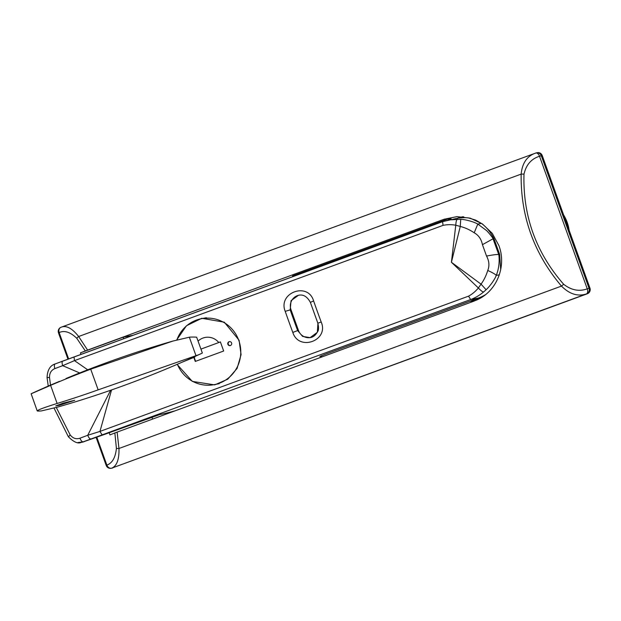 <?xml version="1.0" encoding="UTF-8"?>
<svg xmlns="http://www.w3.org/2000/svg" width="621" height="621" viewBox="0 0 621 621"><rect width="100%" height="100%" fill="white"/><g stroke="black" fill="none" stroke-linecap="round" stroke-linejoin="round"><path stroke-width="0.93" d="M563.643 284.263A4.409 0.543 140.5 0 1 561.469 286.095C534.013 253.655 520.577 216.325 521.151 174.113C522.261 162.989 527.12 155.972 535.729 153.053A4.409 2.476 71.1 0 1 535.791 153.03A4.409 2.476 71.1 0 1 539.517 156.251C531.312 158.829 526.142 164.79 524 174.152C522.789 215.891 536.001 252.592 563.643 284.263C571.304 290.232 579.176 291.761 587.249 288.835A4.409 2.468 71.7 0 1 586.449 293.927C577.794 296.729 569.465 294.121 561.469 286.095L118.968 448.486C119.255 459.346 116.88 465.882 111.85 468.102A4.409 3.679 -112.9 0 1 106.874 465.129C112.308 463.095 115.483 457.522 116.406 448.393A4.409 1.056 -4.8 0 0 118.968 448.486L117.121 432.107L474.157 301.076A264.344 51.605 -110.2 0 1 474.126 300.983C495.783 293.655 507.256 267.209 498.849 245.458L492.251 233.325L482.385 223.909L470.221 218.157L456.893 216.636L444.659 219.135A264.344 51.605 -110.2 0 1 444.628 219.042L85.325 350.927A140.983 4.363 160.2 0 0 80.435 352.875L80.971 354.366M469.554 301.309A42.639 41.793 -101 0 0 476.268 300.129M474.452 299.508A41.855 41.025 -101 0 0 478.822 298.926M116.406 448.393L114.862 432.961A140.983 4.363 160.2 0 0 109.964 434.91L109.172 432.713M85.325 350.927L76.763 338.282C70.32 332.072 64.452 330.162 59.142 332.546A4.409 3.679 -112.1 0 1 60.974 327.29A4.409 3.679 -112.1 0 1 61.005 327.275A4.409 3.679 -112.1 0 1 61.13 327.228L535.729 153.053M117.121 432.107L114.862 432.961M96.092 437.331L106.214 465.447A4.409 4.409 0 0 0 111.035 468.312A4.409 4.316 -99.4 0 0 111.85 468.102A19.825 3.873 69.8 0 0 111.873 468.094L586.465 293.919A4.409 4.316 -99.4 0 0 589.019 288.291L589.95 288.113L542.218 155.529L541.302 155.708A15.416 3.012 69.8 0 0 541.279 155.708A4.409 4.316 -102.6 0 0 535.853 153.014M589.95 288.113A4.409 4.316 79 0 1 587.388 293.741L586.465 293.919A19.825 3.873 -110.2 0 1 586.449 293.927A4.409 4.316 -101 0 0 589.034 288.291A15.416 3.012 69.8 0 0 589.034 288.291L541.279 155.708L539.517 156.251L587.249 288.835L589.019 288.291M111.151 468.288A4.409 4.316 -101 0 0 111.873 468.094L587.388 293.741M112.789 467.916A4.409 4.316 79 0 1 112.137 468.102L111.081 468.304M541.302 155.708A4.409 4.316 -101 0 0 536.404 152.867L537.32 152.688A4.409 4.316 79 0 1 542.218 155.529M61.13 327.228C66.206 325.117 72.044 328.214 78.657 336.504L87.584 350.073M76.763 338.282A4.409 1.312 -35 0 1 78.657 336.504L521.151 174.113A4.409 0.8 0.1 0 1 524 174.152M535.791 153.03A4.409 2.476 71.1 0 1 535.799 153.03L535.271 153.216M444.659 219.135L451.094 218.771A42.639 41.793 -101 0 0 447.834 220.129M462.824 216.76A41.855 41.025 -101 0 0 457.258 218.297M447.733 218.965L292.561 275.91L292.817 276.624M321.763 357.005L321.321 355.786M132.925 335.301L123.152 337.195L80.435 352.875M152.626 419.074L151.897 417.033M123.688 338.693L123.152 337.195M457.537 218.25A41.63 40.815 79 0 1 461.706 217.203L462.987 216.954A41.63 40.815 79 0 1 463.592 216.838M461.706 217.203A41.63 40.815 79 0 1 463.755 216.861M177.078 364.387L192.308 381.395L214.703 384.888L227.752 379.19L237.09 368.439L241.08 354.63L239.069 340.207L224.297 322.198L201.786 318.286L186.471 325.753L176.659 340.005M321.189 321.996L317.851 323.184L310.368 302.396C307.209 296.535 303.234 294.168 298.445 295.293L291.047 300.673L290.186 309.871L285.21 311.354C277.626 292.716 308.032 281.507 313.605 300.929A264.344 51.605 69.8 0 0 321.189 321.996C329.309 340.533 298.903 351.742 292.794 332.421L297.645 330.589L302.613 336.403L310.096 337.638L317.362 332.289L317.929 323.145M479.513 298.561A41.63 40.815 79 0 1 478.838 298.701L477.557 298.949A41.63 40.815 79 0 1 474.801 299.384M485.381 294.727A41.413 40.598 79 0 1 478.527 298.018L470.664 299.539L83.191 441.842L77.998 442.548M321.468 356.206L319.831 356.493L326.413 353.838L478.527 298.018M48.244 386.083L47.056 377.521C47.429 370.062 50.107 365.544 55.083 363.968L442.618 221.65L456.621 218.413A41.413 40.598 79 0 1 468.381 217.901L475.375 220.013M500.705 269.561L499.641 254.393L493.951 238.588C490.38 231.85 486.196 226.789 481.391 223.389L475.81 220.207M493.951 238.588L493.051 238.775L498.733 254.556L499.641 254.393M498.818 254.556C499.703 261.845 498.857 268.792 496.272 275.406C494.627 279.885 489.511 286.669 486.103 289.743L483.612 291.963C479.645 295.27 475.329 297.801 470.664 299.539L468.537 296.155C472.193 294.199 475.469 291.474 478.372 287.973L451.413 262.272L455.775 225.221C451.358 224.445 447.112 224.499 443.052 225.369L74.473 360.63L87.701 369.79M448.89 219.912L460.743 219.298C465.408 219.5 473.613 221.658 477.813 224.08L486.359 230.414C486.934 230.709 492.414 237.09 493.128 238.743M111.547 389.941L99.958 431.416L468.537 296.155M56.309 407.485L70.15 434.886C72.898 438.364 76.158 439.466 79.938 438.201C80.955 440.669 82.034 441.88 83.191 441.842L88.958 439.901A22.03 0.683 -19.8 0 1 104.724 434.343L159.566 414.626A343.646 10.627 160.2 0 0 174.905 410.9M486.538 256.062L482.439 244.674C481.322 239.155 478.574 235.196 474.196 232.782C469.818 229.817 465.176 227.705 460.27 226.44L451.413 262.272L481.05 284.146C483.961 280.141 486.189 275.584 487.749 270.461C489.612 265.819 489.208 261.022 486.538 256.062C492.927 254.835 496.986 254.331 498.733 254.556M79.682 372.949L62.674 365.668L54.881 368.595C51.201 370.132 49.416 373.136 49.525 377.615L50.511 385.09M79.938 438.201L87.732 435.274L110.616 390.267M90.829 438.977C89.766 438.977 88.733 437.743 87.732 435.274L99.958 431.416L102.085 434.809M74.015 356.92L74.473 360.63L62.674 365.668C61.875 363.145 61.914 361.616 62.783 361.08L442.594 221.658L448.936 219.912M298.74 295.247A11.015 10.798 -101 0 0 290.993 309.716L298.453 330.434A11.015 10.798 -101 0 0 310.391 337.576M310.368 302.396L313.605 300.929M479.668 298.476A41.63 40.815 79 0 1 477.557 298.949M483.612 291.963C482.587 291.963 480.84 290.636 478.372 287.973L481.05 284.146L486.103 289.743M460.743 219.298L460.27 226.44L455.775 225.221C455.993 221.627 456.536 219.601 457.405 219.159M68.52 436.827L70.15 434.886M47.134 377.436L49.525 377.615M55.145 363.953C54.182 364.511 54.089 366.064 54.881 368.595M487.749 270.461C492.562 272.635 495.403 274.288 496.272 275.406L499.323 274.816M482.439 244.674L493.051 238.775M481.391 223.389L477.813 224.08L474.196 232.782M63.195 403.122L55.727 405.924L59.36 405.311L74.761 400.273L63.195 403.122M41.413 410.923L57.994 407.003A1000.089 1000.089 0 0 0 200.575 353.9A996.938 194.629 -110.2 0 1 195.988 355.67L98.157 389.856A997.9 978.215 79 0 1 57.132 403.464C42.399 408.082 35.956 410.621 37.803 411.071A996.938 194.629 69.8 0 0 41.413 410.923M59.469 381.348L49.315 385.61A1000.089 1000.089 0 0 0 31.135 393.768L37.213 410.923L37.803 411.071M31.524 393.621L50.611 385.354A997.9 978.215 79 0 1 90.713 369.185L172.754 341.108L189.335 337.195A996.938 194.629 -110.2 0 1 196.647 337.187L202.353 353.023A996.938 194.629 -110.2 0 1 200.575 353.9M182.458 362.051L194.916 357.013L192.921 357.401M194.753 356.57L194.916 357.013M231.594 342.947A2.018 1.972 -101 0 0 229.351 341.651A2.018 1.972 -101 0 0 227.884 344.313A2.018 1.972 -101 0 0 230.119 345.61A2.018 1.972 -101 0 0 231.594 342.947M229.522 341.628A2.018 1.972 -101 0 0 230.29 345.563M193.845 357.471L195.273 361.438L223.669 351.012L220.385 341.899L218.739 342.505A14.462 14.174 -101 0 0 198.2 340.983M177.373 364.263A33.596 32.929 -101 0 0 214.229 384.647A33.596 32.929 -101 0 0 238.759 340.316A33.596 32.929 -101 0 0 201.437 318.689A33.596 32.929 -101 0 0 176.861 339.951M218.739 342.505L218.739 342.505A14.462 0.45 -19.8 0 1 218.375 342.699L201.095 349.041M220.408 341.954L218.375 342.699M194.163 357.331L195.599 361.321M61.029 327.267A4.409 4.409 0 0 0 58.483 332.864L59.142 332.546L68.628 358.907M96.775 437.091L106.874 465.129L106.214 465.447M569.147 230.321A39.651 38.867 -101 0 0 563.589 214.882M290.993 309.716L290.186 309.871A259.935 50.743 69.8 0 0 293.873 320.242A259.935 50.743 69.8 0 0 297.645 330.589L298.453 330.434M292.794 332.421A264.344 51.605 -110.2 0 1 288.959 321.895A264.344 51.605 -110.2 0 1 285.21 311.354M88.958 439.901A4.409 0.862 69.8 0 0 88.982 439.901L82.267 442.191A13.22 12.956 -101 0 0 84.223 441.64A4.409 0.862 69.8 0 0 84.246 441.632A4.409 0.862 69.8 0 0 84.277 441.624M88.982 439.901A4.409 0.862 69.8 0 0 89.005 439.885L104.639 434.374A4.409 4.409 0 0 0 104.747 434.335A4.409 0.862 -110.2 0 1 104.724 434.343A4.409 2.484 71.4 0 1 104.639 434.374M443.052 225.369L442.594 221.658M50.611 385.354L57.132 403.464M196.647 337.187L202.353 353.023M189.335 337.195L195.988 355.67M90.713 369.185L98.157 389.856M536.296 152.89A4.409 4.409 0 0 0 535.76 153.045M61.401 327.127L60.974 327.29M58.483 332.864L67.953 359.155M563.526 214.711L569.216 230.523M82.267 442.191L81.289 442.377M317.851 323.184C318.821 327.515 318.736 330.356 317.587 331.699C315.53 335.332 313.031 337.312 310.089 337.638M104.747 434.335L157.183 415.092M54.043 408.121L68.388 436.773C73.713 442.105 77.99 443.976 81.235 442.385M55.083 363.968L62.729 361.104M172.754 341.108A1000.089 1000.089 0 0 0 66.005 378.507M219.197 383.685L214.229 384.647M206.366 317.735L201.437 318.689"/></g></svg>
